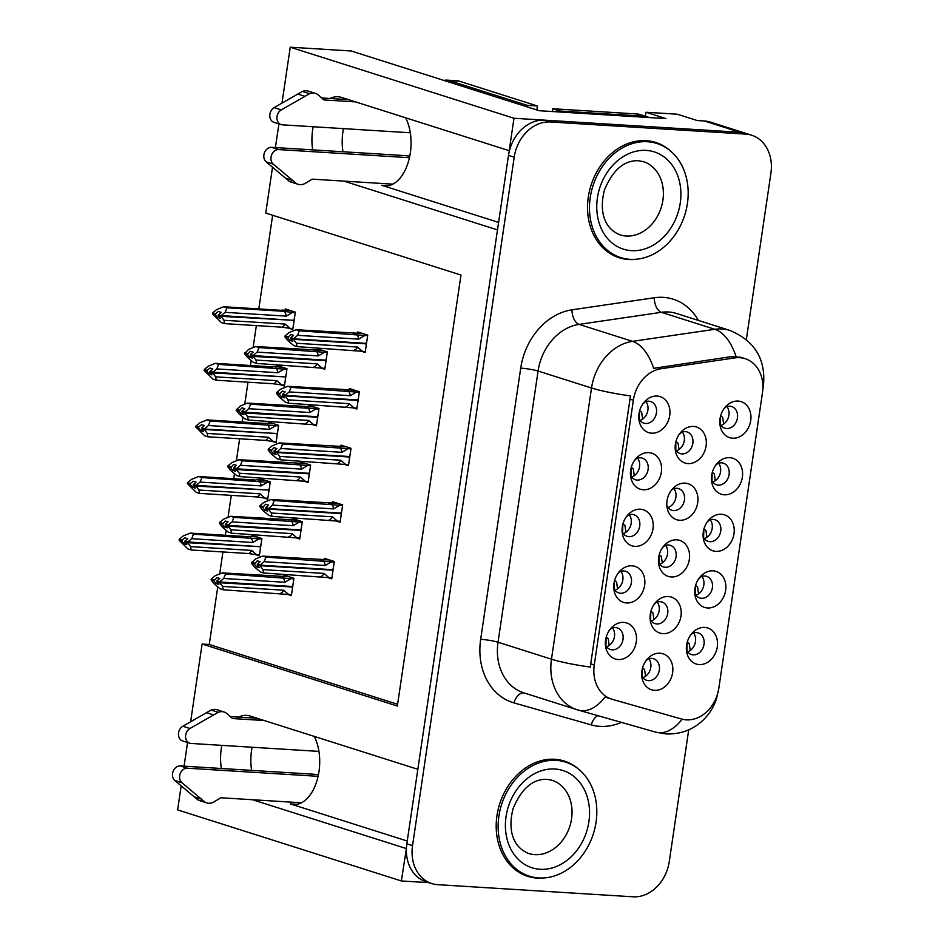 <?xml version="1.0" encoding="UTF-8"?>
<svg xmlns="http://www.w3.org/2000/svg" width="944" height="944" viewBox="0 0 944 944"><rect width="100%" height="100%" fill="white"/><g stroke="black" fill="none" stroke-linecap="round" stroke-linejoin="round"><path stroke-width="1.42" d="M314.258 736.414A40.321 23.447 93.6 0 1 318.978 771.531A40.321 23.447 93.6 0 1 293.678 804.536A40.321 23.447 93.6 0 1 290.327 803.899L407.253 841.033M498.597 222.406L381.671 185.284A40.321 23.447 -86.4 0 0 385.022 185.909A40.321 23.447 -86.4 0 0 410.321 152.916A40.321 23.447 -86.4 0 0 405.613 117.788M605.411 644.799A11.34 9.121 107.6 0 0 610.379 649.507A11.34 9.121 107.6 0 0 612.172 649.838A11.34 9.121 107.6 0 0 622.816 640.374A11.34 9.121 107.6 0 0 617.246 627.89A11.34 9.121 107.6 0 0 615.464 627.559A11.34 9.121 107.6 0 0 610.473 628.869M623.677 622.403A18.904 15.21 107.6 0 0 612.467 626.745A18.904 15.21 107.6 0 0 605.812 647.69A18.904 15.21 107.6 0 0 618.202 659.526A18.904 15.21 107.6 0 0 636.28 641.92A18.904 15.21 107.6 0 0 623.677 622.403M658.475 562.235A11.34 9.121 107.6 0 0 663.443 566.943A11.34 9.121 107.6 0 0 665.237 567.273A11.34 9.121 107.6 0 0 675.88 557.81A11.34 9.121 107.6 0 0 670.311 545.325A11.34 9.121 107.6 0 0 668.529 544.995A11.34 9.121 107.6 0 0 663.538 546.305M676.754 539.838A18.904 15.21 107.6 0 0 665.532 544.181A18.904 15.21 107.6 0 0 658.888 565.114A18.904 15.21 107.6 0 0 671.267 576.961A18.904 15.21 107.6 0 0 689.344 559.355A18.904 15.21 107.6 0 0 676.754 539.838M694.772 593.245A11.34 9.121 107.6 0 0 699.74 597.953A11.34 9.121 107.6 0 0 701.534 598.284A11.34 9.121 107.6 0 0 712.177 588.82A11.34 9.121 107.6 0 0 706.608 576.336A11.34 9.121 107.6 0 0 704.826 576.005A11.34 9.121 107.6 0 0 699.834 577.315M713.039 570.837A18.904 15.21 107.6 0 0 701.829 575.191A18.904 15.21 107.6 0 0 695.173 596.124A18.904 15.21 107.6 0 0 707.563 607.971A18.904 15.21 107.6 0 0 725.641 590.366A18.904 15.21 107.6 0 0 713.039 570.837M666.842 505.547A11.34 9.121 107.6 0 0 671.821 510.256A11.34 9.121 107.6 0 0 673.603 510.586A11.34 9.121 107.6 0 0 684.247 501.122A11.34 9.121 107.6 0 0 678.689 488.638A11.34 9.121 107.6 0 0 676.895 488.308A11.34 9.121 107.6 0 0 671.904 489.617M685.12 483.139A18.904 15.21 107.6 0 0 673.898 487.493A18.904 15.21 107.6 0 0 667.255 508.427A18.904 15.21 107.6 0 0 679.633 520.274A18.904 15.21 107.6 0 0 697.722 502.668A18.904 15.21 107.6 0 0 685.12 483.139M622.12 531.625A11.34 9.121 107.6 0 0 627.099 536.334A11.34 9.121 107.6 0 0 628.881 536.664A11.34 9.121 107.6 0 0 639.525 527.2A11.34 9.121 107.6 0 0 633.955 514.716A11.34 9.121 107.6 0 0 632.173 514.386A11.34 9.121 107.6 0 0 627.182 515.684M640.398 509.217A18.904 15.21 107.6 0 0 629.176 513.571A18.904 15.21 107.6 0 0 622.533 534.505A18.904 15.21 107.6 0 0 634.911 546.352A18.904 15.21 107.6 0 0 653 528.734A18.904 15.21 107.6 0 0 640.398 509.217M686.418 649.838A11.34 9.121 107.6 0 0 691.386 654.546A11.34 9.121 107.6 0 0 693.179 654.876A11.34 9.121 107.6 0 0 703.811 645.413A11.34 9.121 107.6 0 0 698.253 632.928A11.34 9.121 107.6 0 0 696.46 632.598A11.34 9.121 107.6 0 0 691.48 633.896M704.684 627.43A18.904 15.21 107.6 0 0 693.474 631.784A18.904 15.21 107.6 0 0 686.819 652.717A18.904 15.21 107.6 0 0 699.209 664.564A18.904 15.21 107.6 0 0 717.287 646.947A18.904 15.21 107.6 0 0 704.684 627.43M638.828 418.452A11.34 9.121 107.6 0 0 643.808 423.148A11.34 9.121 107.6 0 0 645.59 423.478A11.34 9.121 107.6 0 0 656.233 414.015A11.34 9.121 107.6 0 0 650.676 401.542A11.34 9.121 107.6 0 0 648.882 401.2A11.34 9.121 107.6 0 0 643.891 402.51M657.107 396.043A18.904 15.21 107.6 0 0 645.897 400.398A18.904 15.21 107.6 0 0 639.241 421.331A18.904 15.21 107.6 0 0 651.62 433.178A18.904 15.21 107.6 0 0 669.709 415.561A18.904 15.21 107.6 0 0 657.107 396.043M711.481 480.071A11.34 9.121 107.6 0 0 716.461 484.768A11.34 9.121 107.6 0 0 718.242 485.11A11.34 9.121 107.6 0 0 728.886 475.646A11.34 9.121 107.6 0 0 723.316 463.162A11.34 9.121 107.6 0 0 721.535 462.831A11.34 9.121 107.6 0 0 716.543 464.129M729.759 457.663A18.904 15.21 107.6 0 0 718.537 462.017A18.904 15.21 107.6 0 0 711.894 482.95A18.904 15.21 107.6 0 0 724.272 494.798A18.904 15.21 107.6 0 0 742.362 477.18A18.904 15.21 107.6 0 0 729.759 457.663M650.109 618.922A11.34 9.121 107.6 0 0 655.077 623.63A11.34 9.121 107.6 0 0 656.871 623.96A11.34 9.121 107.6 0 0 667.502 614.497A11.34 9.121 107.6 0 0 661.945 602.012A11.34 9.121 107.6 0 0 660.151 601.682A11.34 9.121 107.6 0 0 655.16 602.992M668.376 596.525A18.904 15.21 107.6 0 0 657.166 600.868A18.904 15.21 107.6 0 0 650.51 621.801A18.904 15.21 107.6 0 0 662.889 633.648A18.904 15.21 107.6 0 0 680.978 616.043A18.904 15.21 107.6 0 0 668.376 596.525M630.474 475.033A11.34 9.121 107.6 0 0 635.454 479.741A11.34 9.121 107.6 0 0 637.235 480.071A11.34 9.121 107.6 0 0 647.879 470.608A11.34 9.121 107.6 0 0 642.321 458.123A11.34 9.121 107.6 0 0 640.528 457.793A11.34 9.121 107.6 0 0 635.536 459.103M648.752 452.636A18.904 15.21 107.6 0 0 637.53 456.979A18.904 15.21 107.6 0 0 630.887 477.912A18.904 15.21 107.6 0 0 643.265 489.759A18.904 15.21 107.6 0 0 661.355 472.153A18.904 15.21 107.6 0 0 648.752 452.636M613.765 588.218A11.34 9.121 107.6 0 0 618.733 592.915A11.34 9.121 107.6 0 0 620.527 593.257A11.34 9.121 107.6 0 0 631.17 583.793A11.34 9.121 107.6 0 0 625.601 571.309A11.34 9.121 107.6 0 0 623.819 570.978A11.34 9.121 107.6 0 0 618.827 572.276M632.043 565.81A18.904 15.21 107.6 0 0 620.822 570.164A18.904 15.21 107.6 0 0 614.178 591.097A18.904 15.21 107.6 0 0 626.556 602.945A18.904 15.21 107.6 0 0 644.634 585.327A18.904 15.21 107.6 0 0 632.043 565.81M675.22 448.86A11.34 9.121 107.6 0 0 680.187 453.568A11.34 9.121 107.6 0 0 681.981 453.899A11.34 9.121 107.6 0 0 692.625 444.435A11.34 9.121 107.6 0 0 687.055 431.951A11.34 9.121 107.6 0 0 685.273 431.62A11.34 9.121 107.6 0 0 680.282 432.918M693.486 426.452A18.904 15.21 107.6 0 0 682.276 430.806A18.904 15.21 107.6 0 0 675.621 451.739A18.904 15.21 107.6 0 0 688.011 463.587A18.904 15.21 107.6 0 0 706.088 445.969A18.904 15.21 107.6 0 0 693.486 426.452M641.731 675.609A11.34 9.121 107.6 0 0 646.711 680.317A11.34 9.121 107.6 0 0 648.493 680.648A11.34 9.121 107.6 0 0 659.136 671.184A11.34 9.121 107.6 0 0 653.567 658.7A11.34 9.121 107.6 0 0 651.785 658.369A11.34 9.121 107.6 0 0 646.793 659.679M660.009 653.213A18.904 15.21 107.6 0 0 648.788 657.567A18.904 15.21 107.6 0 0 642.144 678.5A18.904 15.21 107.6 0 0 654.522 690.335A18.904 15.21 107.6 0 0 672.612 672.73A18.904 15.21 107.6 0 0 660.009 653.213M703.127 536.652A11.34 9.121 107.6 0 0 708.094 541.36A11.34 9.121 107.6 0 0 709.888 541.691A11.34 9.121 107.6 0 0 720.532 532.227A11.34 9.121 107.6 0 0 714.962 519.743A11.34 9.121 107.6 0 0 713.18 519.412A11.34 9.121 107.6 0 0 708.189 520.722M721.405 514.256A18.904 15.21 107.6 0 0 710.183 518.61A18.904 15.21 107.6 0 0 703.54 539.543A18.904 15.21 107.6 0 0 715.918 551.379A18.904 15.21 107.6 0 0 733.995 533.773A18.904 15.21 107.6 0 0 721.405 514.256M719.835 423.478A11.34 9.121 107.6 0 0 724.815 428.187A11.34 9.121 107.6 0 0 726.597 428.517A11.34 9.121 107.6 0 0 737.24 419.053A11.34 9.121 107.6 0 0 731.683 406.569A11.34 9.121 107.6 0 0 729.889 406.239A11.34 9.121 107.6 0 0 724.898 407.537M738.114 401.07A18.904 15.21 107.6 0 0 726.892 405.424A18.904 15.21 107.6 0 0 720.248 426.358A18.904 15.21 107.6 0 0 732.627 438.205A18.904 15.21 107.6 0 0 750.716 420.587A18.904 15.21 107.6 0 0 738.114 401.07M739.766 357.682A34.019 27.376 107.6 0 0 734.904 357.894L661.048 368.726A34.019 27.376 107.6 0 0 633.365 400.221L594.272 664.989A34.019 27.376 107.6 0 0 611.594 699.126A34.019 27.376 107.6 0 0 612.231 699.315L681.568 719.045A34.019 27.376 107.6 0 0 718.844 688.141L762.457 392.822A34.019 27.376 107.6 0 0 745.135 358.685A34.019 27.376 107.6 0 0 739.766 357.682M645.389 116.23L645.979 112.253L677.273 114.2L697.227 120.537L704.389 120.985A37.795 30.42 107.6 0 1 710.348 122.095L745.972 133.411A37.795 30.42 107.6 0 0 740.013 132.29L513.984 118.26L509.194 150.686L341.315 97.374A40.321 23.447 -86.4 0 0 337.964 96.736A40.321 23.447 -86.4 0 0 330.14 98.495M313.172 126.744A40.321 23.447 -86.4 0 0 312.688 149.872M343.451 128.62A40.321 23.447 -86.4 0 0 342.967 151.76M406.392 848.538L401.353 880.953L428.977 882.664M343.864 181.106L497.488 229.899L417.838 769.301L249.959 715.989A40.321 23.447 -86.4 0 0 246.608 715.363A40.321 23.447 -86.4 0 0 238.785 717.121M645.979 112.253L665.933 118.59L539.307 110.731L351.192 50.988L290.233 47.2L513.984 118.26M181.165 785.868L177.614 809.893L401.353 880.953M252.52 799.733L406.144 848.514M221.828 745.359A40.321 23.447 -86.4 0 0 221.344 768.499M190.629 721.735L202.099 644.032L397.341 706.041L460.991 275.058L265.748 213.061L272.509 167.253M275.412 147.559L278.917 123.888M281.985 103.108L290.233 47.2M184.068 766.174L187.561 742.515M217.734 587.085L209.261 644.481L202.099 644.032M272.651 215.244L258.809 308.924M256.355 325.597L253.157 347.239M251.163 360.738L250.455 365.517M248.001 382.178L244.803 403.82M242.809 417.319L242.101 422.098M239.634 438.771L236.448 460.412M234.454 473.912L233.746 478.691M231.28 495.364L228.094 517.005M226.1 530.504L225.392 535.283M222.926 551.957L219.728 573.586M726.963 406.604A11.34 9.121 -72.4 0 1 728.39 417.425A11.34 9.121 -72.4 0 1 720.98 425.425M710.242 519.79A11.34 9.121 -72.4 0 1 711.682 530.599A11.34 9.121 -72.4 0 1 704.271 538.611M648.847 658.747A11.34 9.121 -72.4 0 1 650.286 669.556A11.34 9.121 -72.4 0 1 642.876 677.568M682.335 431.986A11.34 9.121 -72.4 0 1 683.775 442.807A11.34 9.121 -72.4 0 1 676.364 450.807M620.881 571.344A11.34 9.121 -72.4 0 1 622.32 582.165A11.34 9.121 -72.4 0 1 614.91 590.165M637.601 458.159A11.34 9.121 -72.4 0 1 639.029 468.979A11.34 9.121 -72.4 0 1 631.619 476.991M657.225 602.06A11.34 9.121 -72.4 0 1 658.652 612.868A11.34 9.121 -72.4 0 1 651.242 620.881M718.596 463.197A11.34 9.121 -72.4 0 1 720.036 474.018A11.34 9.121 -72.4 0 1 712.626 482.018M645.956 401.578A11.34 9.121 -72.4 0 1 647.383 412.386A11.34 9.121 -72.4 0 1 639.973 420.399M693.533 632.964A11.34 9.121 -72.4 0 1 694.973 643.784A11.34 9.121 -72.4 0 1 687.551 651.785M629.235 514.751A11.34 9.121 -72.4 0 1 630.675 525.572A11.34 9.121 -72.4 0 1 623.264 533.572M673.969 488.673A11.34 9.121 -72.4 0 1 675.397 499.494A11.34 9.121 -72.4 0 1 667.986 507.506M701.888 576.371A11.34 9.121 -72.4 0 1 703.327 587.192A11.34 9.121 -72.4 0 1 695.917 595.192M665.591 545.361A11.34 9.121 -72.4 0 1 667.03 556.181A11.34 9.121 -72.4 0 1 659.62 564.193M612.526 627.937A11.34 9.121 -72.4 0 1 613.966 638.746A11.34 9.121 -72.4 0 1 606.555 646.758M209.261 644.481L397.601 704.295M263.718 497.96L267.718 499.234L270.267 481.9L260.296 478.738L260.107 479.989M272.073 441.379L276.073 442.642L278.633 425.307L268.651 422.145L268.462 423.408M280.427 384.786L284.427 386.049L286.988 368.726L277.005 365.552L276.828 366.815M288.793 328.193L292.782 329.468L295.342 312.134L285.359 308.971L285.182 310.222M255.364 554.553L259.352 555.815L261.913 538.493L251.942 535.319L251.753 536.581M295.743 537.75L299.732 539.024L302.292 521.69L292.31 518.527L292.133 519.778M304.098 481.169L308.086 482.431L310.647 465.109L300.676 461.935L300.487 463.197M312.452 424.576L316.441 425.838L319.001 408.516L309.03 405.342L308.841 406.604M320.807 367.983L324.807 369.257L327.356 351.923L317.385 348.761L317.196 350.012M287.377 594.342L291.377 595.605L293.938 578.283L283.955 575.108L283.778 576.371M336.111 520.958L340.111 522.221L342.672 504.898L332.689 501.724L332.5 502.987M344.466 464.365L348.466 465.628L351.026 448.306L341.044 445.131L340.867 446.394M352.832 407.773L356.82 409.047L359.381 391.713L349.41 388.55L349.221 389.801M361.186 351.18L365.175 352.454L367.735 335.12L357.764 331.958L357.575 333.22M327.757 577.539L331.757 578.814L334.306 561.479L324.335 558.317L324.146 559.568M251.611 770.375A40.321 23.447 93.6 0 1 252.095 747.247M670.889 151.335A60.475 48.675 107.6 0 0 655.702 142.438A60.475 48.675 107.6 0 0 646.18 140.668A60.475 48.675 107.6 0 0 589.422 191.136A60.475 48.675 107.6 0 0 619.099 257.712A60.475 48.675 107.6 0 0 628.633 259.482A60.475 48.675 107.6 0 0 636.634 259.199M616.279 256.697A60.475 48.675 107.6 0 0 620.267 257.417M579.545 769.962A60.475 48.675 107.6 0 0 564.359 761.065A60.475 48.675 107.6 0 0 554.824 759.283A60.475 48.675 107.6 0 0 498.078 809.763A60.475 48.675 107.6 0 0 527.743 876.327A60.475 48.675 107.6 0 0 537.278 878.109A60.475 48.675 107.6 0 0 545.29 877.826M524.935 875.324A60.475 48.675 107.6 0 0 528.923 876.044M594.272 664.989L590.72 663.856L590.425 667.089A44.097 5.168 -171.6 0 1 551.473 659.195L591.522 388.008A50.398 40.557 -72.4 0 1 632.527 341.35A44.097 24.367 81.7 0 1 653.637 368.337L731.022 356.655L740.379 357.221M746.362 339.462L770.918 173.141A37.795 30.42 107.6 0 0 751.672 135.216L745.972 133.411A37.795 30.42 107.6 0 0 740.013 132.29L544.664 120.159A37.795 30.42 107.6 0 0 508.497 155.382L406.84 843.818A37.795 30.42 107.6 0 0 426.086 881.743L431.786 883.56A37.795 30.42 107.6 0 0 437.733 884.67L633.094 896.8A37.795 30.42 107.6 0 0 669.261 861.577L688.719 729.83M590.72 663.856L630.474 395.914A44.097 5.168 8.4 0 1 591.522 388.008L538.08 371.039L498.031 642.215A50.398 40.557 107.6 0 0 523.684 692.79L577.126 709.758A50.398 40.557 -72.4 0 1 551.473 659.195L498.031 642.215A12.602 1.475 8.4 0 0 480.673 639.324L520.722 368.136A62.988 50.705 -72.4 0 1 571.981 309.821L654.275 297.749A62.988 50.705 -72.4 0 1 698.395 320.429M608.349 698.076L605.128 696.873A44.097 26.161 105.9 0 1 578.53 710.183A44.097 26.161 105.9 0 1 578.082 710.053A50.398 40.557 -72.4 0 1 577.126 709.758L655.797 732.166A44.097 26.161 105.9 0 0 682.134 719.186M751.672 135.216A37.795 30.42 107.6 0 0 745.713 134.107L550.364 121.977A37.795 30.42 107.6 0 0 514.197 157.2L412.54 845.623A37.795 30.42 107.6 0 0 431.786 883.56M565.149 761.973A60.475 48.675 107.6 0 0 561.468 760.262M656.493 143.346A60.475 48.675 107.6 0 0 652.823 141.647M609.199 645.436L608.231 638.651L606.225 637.106M611.511 628.326L609.553 630.073M259.246 564.901L257.181 565.043L259.246 567.651L256.402 566.742L258.644 566.884M332.618 572.937L332.795 570.2L260.072 565.68L262.928 569.61L263.6 572.973L260.332 571.934L254.373 566.896L251.482 563.226L254.337 564.134L256.402 566.742M333.492 567.002L332.866 569.704L260.143 565.185L257.299 564.288L260.119 561.715L257.275 560.807L254.337 564.134M334.223 562.046L265.948 557.125L262.668 556.087L321.066 559.403M319.91 559.65L329.409 559.922M331.887 577.893L263.6 572.973M265.948 557.125L264.096 561.68L260.143 565.185M260.19 564.925L257.334 564.028M257.228 564.783L260.072 565.68M332.795 570.2L330.837 569.574M257.181 565.043L260.037 565.94M331.356 561.869L325.232 565.48L264.096 561.68M325.232 565.48A8.567 4.98 -86.4 0 0 323.178 560.689M251.482 563.226L255.541 558.966L262.668 556.087M251.635 562.211L254.479 563.12M320.842 576.524A8.567 4.98 -86.4 0 0 324.063 573.409L262.928 569.61M329.019 577.704L324.063 573.409M605.918 645.814L606.083 637.625M642.51 668.057L644.563 669.461L645.531 676.246M644.563 669.461L642.545 667.915M645.873 660.883L647.832 659.136M642.227 676.6L642.404 668.446M216.023 583.545L218.866 584.454L216.813 581.834L219.657 582.743L222.548 586.401L283.684 590.201L288.64 594.508L223.232 589.776L219.952 588.737L214.005 583.687L211.114 580.029L213.958 580.926L216.023 583.545L218.265 583.687M288.64 594.508L291.507 594.685M293.855 578.849L225.569 573.928L222.288 572.89L215.173 575.769L211.255 579.014L211.114 580.029M222.288 572.89L289.029 576.725M279.53 576.442L288.923 576.69M225.569 573.928L223.716 578.483L219.81 581.728L216.955 580.82L219.751 578.507L216.896 577.61L213.958 580.926M293.124 583.793L292.487 586.507L219.775 581.988L216.955 580.82M292.239 589.74L292.416 587.003L219.657 582.743M222.548 586.401L223.232 589.776M283.684 590.201A8.567 4.98 93.6 0 1 280.462 593.328M214.111 579.911L211.255 579.014M290.988 578.672L284.852 582.283A8.567 4.98 -86.4 0 0 282.799 577.48M284.852 582.283L223.716 578.483M290.457 586.377L292.416 587.003M216.813 581.834L218.878 581.705M216.849 581.575L219.692 582.483M687.185 642.286L689.238 643.678L690.206 650.463M689.238 643.678L687.22 642.132M690.56 635.1L692.518 633.353M261.83 539.059L258.963 538.871L252.839 542.493L191.703 538.694L187.785 541.939L260.473 546.718L261.099 544.004M187.75 542.198L184.906 541.29L187.726 538.717L184.882 537.809L182.086 540.121L179.242 539.225L179.089 540.239L181.944 541.136L183.997 543.756L186.251 543.897M187.785 541.939L184.941 541.03M183.997 543.756L186.853 544.664L184.823 541.785L187.679 542.694L190.535 546.611L191.207 549.986L187.939 548.936L179.089 540.239M184.788 542.045L187.644 542.953M184.823 541.785L186.853 541.915M258.444 546.588L187.679 542.694M260.402 547.213L260.225 549.951M258.963 538.871L193.544 534.139L191.703 538.694M252.839 542.493A8.567 4.98 -86.4 0 0 250.785 537.691M248.673 536.416L257.016 536.935M247.505 536.652L190.275 533.1L183.148 535.98L179.242 539.225M193.544 534.139L190.275 533.1M182.086 540.121L181.944 541.136M190.535 546.611L251.67 550.411A8.567 4.98 93.6 0 1 248.449 553.538L191.207 549.986M251.67 550.411L256.626 554.718L248.449 553.538M256.626 554.718L259.494 554.895M686.913 650.817L687.079 642.663M355.569 101.893L323.91 99.934L318.553 95.155A12.602 10.136 107.6 0 0 315.508 93.409A12.602 10.136 107.6 0 0 309.573 93.692L281.3 109.882A8.048 6.478 -72.4 0 0 276.922 117.799A8.048 6.478 -72.4 0 0 281.123 124.596A8.048 6.478 -72.4 0 0 282.386 124.832L410.298 132.774M649.26 117.552A25.193 20.284 107.6 0 0 647.643 116.95A25.193 20.284 107.6 0 0 643.678 116.206L559.804 111.003A25.193 20.284 -72.4 0 1 559.709 111.994M647.643 116.95L640.528 114.684A25.193 20.284 107.6 0 0 636.551 113.953L552.688 108.737L559.804 111.003M552.334 111.534A25.193 20.284 107.6 0 0 552.688 108.737M526.953 106.802A25.193 14.656 93.6 0 1 527.141 105.327L537.372 105.964A25.193 14.656 -86.4 0 0 536.971 109.988M537.372 105.964L459.28 81.16A25.193 14.656 -86.4 0 0 457.191 80.771L446.96 80.134A25.193 14.656 -86.4 0 0 444.01 80.464M527.141 105.327L449.049 80.535A25.193 14.656 -86.4 0 0 446.96 80.134M409.436 157.707L278.728 149.589A8.048 6.478 -72.4 0 0 271.553 155.052A8.048 6.478 -72.4 0 0 273.288 164.126L296.31 183.502A12.602 10.136 107.6 0 0 298.009 184.257A12.602 10.136 107.6 0 0 305.561 183.171L312.204 179.148L392.857 184.151M296.31 183.502L289.183 181.236L266.161 161.872A8.048 6.478 107.6 0 1 264.438 152.786A8.048 6.478 107.6 0 1 271.601 147.323L403.666 155.524A12.602 1.475 -171.6 0 1 409.767 156.149M289.183 181.236A12.602 10.136 107.6 0 0 290.882 182.003L298.009 184.257M292.428 180.363L285.3 178.109M321.715 97.975L348.442 99.627M315.508 93.409L308.381 91.143A12.602 10.136 107.6 0 0 302.446 91.426L274.173 107.616A8.048 6.478 107.6 0 0 269.795 115.546A8.048 6.478 107.6 0 0 273.996 122.331L281.123 124.596M302.446 91.426L309.573 93.692M297.726 94.034L304.841 96.288M617.553 588.844L616.585 582.059L614.579 580.513M619.866 571.734L617.907 573.48M267.612 508.309L265.535 508.45L267.6 511.058L264.757 510.161L266.999 510.291M340.973 516.344L341.15 513.607L268.426 509.099L271.282 513.017L271.966 516.38L268.686 515.341L262.727 510.303L259.836 506.633L262.692 507.542L264.757 510.161M341.858 510.409L341.221 513.111L268.497 508.604L265.653 507.695L268.485 505.123L265.63 504.214L262.692 507.542M342.589 505.453L274.303 500.544L271.022 499.506L329.421 502.822M328.264 503.058L337.763 503.341M340.241 521.3L271.966 516.38M274.303 500.544L272.45 505.099L268.497 508.604M268.544 508.344L265.689 507.435M265.583 508.191L268.426 509.099M341.15 513.607L339.191 512.993M265.535 508.45L268.391 509.359M339.722 505.276L333.586 508.899L272.45 505.099M333.586 508.899A8.567 4.98 -86.4 0 0 331.533 504.096M259.836 506.633L259.989 505.618L263.907 502.385L271.022 499.506M259.989 505.618L262.845 506.527M329.196 519.943A8.567 4.98 -86.4 0 0 332.418 516.816L271.282 513.017M337.374 521.123L332.418 516.816M614.273 589.221L614.438 581.044M625.907 532.263L624.952 525.466L622.934 523.92M628.22 515.141L626.261 516.899M275.967 451.728L273.902 451.857L275.955 454.477L273.111 453.568L275.353 453.71M349.327 459.763L349.504 457.026L276.781 452.506L279.636 456.424L280.321 459.799L277.04 458.749L271.093 453.71L268.202 450.052L271.046 450.949L273.111 453.568M350.212 453.816L349.575 456.53L276.863 452.011L274.008 451.102L276.84 448.53L273.984 447.621L271.046 450.949M350.944 448.872L282.657 443.951L279.377 442.913L337.775 446.229M336.772 446.394L346.118 446.748M348.596 464.708L280.321 459.799M282.657 443.951L280.805 448.506L276.863 452.011M276.899 451.751L274.043 450.843M273.937 451.598L276.781 452.506M349.504 457.026L347.545 456.4M273.902 451.857L276.745 452.766M348.076 448.683L341.94 452.306L280.805 448.506M341.94 452.306A8.567 4.98 -86.4 0 0 339.887 447.503M268.202 450.052L268.344 449.037L272.261 445.792L279.377 442.913M268.344 449.037L271.199 449.934M337.551 463.351A8.567 4.98 -86.4 0 0 340.772 460.224L279.636 456.424M345.74 464.531L340.772 460.224M622.627 532.628L622.792 524.451M634.274 475.67L633.306 468.885L631.288 467.339M636.575 458.56L634.616 460.306M284.321 395.135L282.256 395.265L284.321 397.884L281.465 396.976L283.707 397.117M357.693 403.171L357.859 400.433L285.147 395.914L287.991 399.843L288.675 403.206L285.395 402.168L279.448 397.129L276.557 393.459L279.4 394.368L281.465 396.976M358.567 397.223L357.941 399.937L285.218 395.418L282.362 394.509L285.194 391.937L282.339 391.04L279.4 394.368M359.298 392.279L291.012 387.359L287.743 386.32L346.141 389.636M344.973 389.872L354.472 390.155M356.962 408.115L288.675 403.206M291.012 387.359L289.171 391.913L285.218 395.418M285.253 395.158L282.409 394.25M282.291 395.005L285.147 395.914M357.859 400.433L355.912 399.808M282.256 395.265L285.1 396.173M356.431 392.102L350.307 395.713L289.171 391.913M350.307 395.713A8.567 4.98 -86.4 0 0 348.253 390.922M276.557 393.459L276.698 392.444L280.616 389.199L287.743 386.32M276.698 392.444L279.554 393.353M345.905 406.758A8.567 4.98 -86.4 0 0 349.127 403.643L287.991 399.843M354.094 407.938L349.127 403.643M630.993 476.047L631.147 467.858M642.628 419.077L641.66 412.292L639.643 410.746M644.929 401.967L643.678 403.348M292.675 338.542L290.61 338.684L292.675 341.291L289.82 340.383L292.074 340.524M366.048 346.578L366.225 343.84L293.501 339.321L296.357 343.25L297.03 346.613L293.761 345.575L287.802 340.536L284.911 336.866L287.755 337.775L289.82 340.383M366.921 340.642L366.296 343.345L293.572 338.825L290.717 337.928L293.549 335.356L290.705 334.447L287.755 337.775M367.653 335.686L299.366 330.778L296.097 329.727L354.496 333.055M353.327 333.291L362.826 333.562M365.316 351.534L297.03 346.613M299.366 330.778L297.525 335.332L293.572 338.825M293.608 338.566L290.764 337.669M290.646 338.424L293.501 339.321M366.225 343.84L364.266 343.227M290.61 338.684L293.466 339.58M364.785 335.509L358.661 339.12L297.525 335.332M358.661 339.12A8.567 4.98 -86.4 0 0 356.608 334.329M284.911 336.866L285.064 335.852L288.97 332.618L296.097 329.727M285.064 335.852L287.908 336.76M354.26 350.165A8.567 4.98 -86.4 0 0 357.493 347.05L296.357 343.25M362.449 351.357L357.493 347.05M639.348 419.455L639.501 411.277M650.853 611.464L652.918 612.868L653.909 619.547M652.918 612.868L650.888 611.311M654.145 604.337L656.245 602.425M650.628 619.96L650.746 611.842M224.377 526.953L227.233 527.861L225.168 525.242L228.011 526.15L230.902 529.82L292.038 533.62L297.006 537.915L231.587 533.183L228.306 532.145L222.359 527.106L219.468 523.436L222.312 524.345L224.377 526.953L226.619 527.094M297.006 537.915L299.873 538.104M302.21 522.256L233.923 517.336L230.655 516.297L223.527 519.176L219.61 522.421L219.468 523.436M230.655 516.297L297.384 520.132M288.038 519.778L297.289 520.097M233.923 517.336L232.071 521.89L228.165 525.135L225.309 524.227L228.106 521.926L225.25 521.017L222.312 524.345M301.478 527.2L300.853 529.914L228.129 525.395L225.309 524.227M300.605 533.148L300.77 530.41L228.011 526.15M230.902 529.82L231.587 533.183M292.038 533.62A8.567 4.98 93.6 0 1 288.817 536.735M222.465 523.33L219.61 522.421M299.342 522.079L293.218 525.69A8.567 4.98 -86.4 0 0 291.165 520.899M293.218 525.69L232.071 521.89M298.823 529.785L300.77 530.41M225.168 525.242L227.233 525.112M225.203 524.982L228.059 525.891M659.195 554.871L661.272 556.276L662.299 562.848M661.272 556.276L659.242 554.718M662.417 547.791L664.659 545.715M659.03 563.32L659.101 555.249M232.731 470.372L235.587 471.268L233.522 468.661L236.366 469.557L239.269 473.227L300.404 477.027L305.36 481.334L239.941 476.59L236.673 475.552L230.714 470.513L227.823 466.843L230.666 467.752L232.731 470.372L234.985 470.501M305.36 481.334L308.228 481.511M310.564 465.663L242.278 460.755L239.009 459.704L231.882 462.595L227.976 465.829L227.823 466.843M239.009 459.704L305.738 463.551M296.239 463.268L305.644 463.516M242.278 460.755L240.437 465.309L236.519 468.543L233.675 467.646L236.46 465.333L233.616 464.424L230.666 467.752M309.833 470.619L309.207 473.322L236.484 468.814L233.675 467.646M308.959 476.555L309.125 473.817L236.366 469.557M239.269 473.227L239.941 476.59M300.404 477.027A8.567 4.98 93.6 0 1 297.171 480.154M230.82 466.737L227.976 465.829M307.697 465.486L301.573 469.109A8.567 4.98 -86.4 0 0 299.519 464.306M301.573 469.109L240.437 465.309M307.178 473.204L309.125 473.817M233.522 468.661L235.587 468.519M233.557 468.401L236.413 469.298M241.086 413.779L243.941 414.687L241.876 412.068L244.732 412.976L247.623 416.634L308.759 420.434L313.715 424.741L248.296 420.009L245.027 418.959L239.068 413.92L236.177 410.262L239.033 411.159L241.086 413.779L243.34 413.92M313.715 424.741L316.582 424.918M318.919 409.071L250.632 404.162L247.363 403.123L240.236 406.003L236.177 410.262M247.363 403.123L314.104 406.958M304.593 406.675L313.998 406.923M250.632 404.162L248.791 408.717L244.874 411.962L242.03 411.053L244.815 408.74L241.971 407.832L239.033 411.159M318.187 414.027L317.562 416.741L244.838 412.221L242.03 411.053M317.314 419.974L317.491 417.236L244.732 412.976M247.623 416.634L248.296 420.009M308.759 420.434A8.567 4.98 93.6 0 1 305.537 423.561M239.174 410.144L236.33 409.248M316.051 408.894L309.927 412.516A8.567 4.98 -86.4 0 0 307.874 407.714M309.927 412.516L248.791 408.717M315.532 416.611L317.491 417.236M241.876 412.068L243.941 411.938M241.912 411.808L244.767 412.717M675.892 441.674L677.981 443.102L679.066 449.45M677.981 443.102L675.928 441.521M678.972 434.688L681.462 432.317M675.821 450.028L675.798 442.04M249.452 357.186L252.296 358.095L250.231 355.475L253.086 356.384L255.977 360.053L317.113 363.841L322.069 368.148L256.65 363.416L253.381 362.378L247.422 357.339L244.531 353.67L247.387 354.578L249.452 357.186L251.694 357.328M322.069 368.148L324.937 368.325M327.273 352.49L258.998 347.569L255.718 346.531L248.591 349.41L244.531 353.67M255.718 346.531L322.459 350.366M313.101 350.012L322.352 350.33M258.998 347.569L257.146 352.124L253.24 355.369L250.384 354.46L253.169 352.147L250.325 351.251L247.387 354.578M326.541 357.434L325.916 360.148L253.193 355.628L250.384 354.46M325.668 363.381L325.845 360.643L253.086 356.384M255.977 360.053L256.65 363.416M317.113 363.841A8.567 4.98 93.6 0 1 313.892 366.968M247.529 353.563L244.685 352.655M324.406 352.313L318.281 355.923A8.567 4.98 -86.4 0 0 316.228 351.133M318.281 355.923L257.146 352.124M323.886 360.018L325.845 360.643M250.231 355.475L252.296 355.345M250.278 355.215L253.122 356.124M695.539 585.693L697.592 587.085L698.56 593.882M697.592 587.085L695.586 585.54M698.914 578.519L700.873 576.76M270.185 482.467L267.317 482.29L261.193 485.9L200.057 482.101L196.14 485.346L268.828 490.125L269.453 487.411M196.104 485.605L193.26 484.697L196.081 482.124L193.237 481.228L190.44 483.54L187.596 482.632L187.443 483.647L190.299 484.555L192.352 487.163L194.606 487.305M196.14 485.346L193.296 484.437M192.352 487.163L195.207 488.072L193.19 485.192L196.033 486.101L198.889 490.03L199.562 493.393L196.293 492.355L187.443 483.647M193.142 485.452L195.998 486.361M193.19 485.192L195.207 485.322M266.798 489.995L196.033 486.101M268.757 490.62L268.58 493.358M267.317 482.29L201.91 477.546L200.057 482.101M261.193 485.9A8.567 4.98 -86.4 0 0 259.14 481.11M257.028 479.823L265.37 480.343M255.871 480.059L198.629 476.508L191.502 479.387L187.596 482.632M201.91 477.546L198.629 476.508M190.44 483.54L190.299 484.555M198.889 490.03L260.025 493.83A8.567 4.98 93.6 0 1 256.803 496.945L199.562 493.393M260.025 493.83L264.981 498.125L256.803 496.945M264.981 498.125L267.848 498.302M695.268 594.224L695.433 586.082M703.894 529.1L705.947 530.504L706.914 537.289M705.947 530.504L703.941 528.959M707.268 521.926L709.227 520.179M278.539 425.874L275.683 425.697L269.547 429.319L208.412 425.52L204.459 429.013L277.182 433.532L277.819 430.83M204.459 429.013L201.615 428.116L204.447 425.543L201.591 424.635L198.806 426.948L195.951 426.039L195.797 427.054L198.653 427.962L200.718 430.582L202.96 430.712M204.506 428.753L201.65 427.856M200.718 430.582L203.562 431.479L201.544 428.611L204.388 429.508L207.243 433.438L207.916 436.801L204.647 435.762L195.797 427.054M201.497 428.871L204.352 429.768M201.544 428.611L203.574 428.729M275.152 433.414L204.388 429.508M277.111 434.028L276.934 436.765M275.683 425.697L210.264 420.965L208.412 425.52M269.547 429.319A8.567 4.98 -86.4 0 0 267.494 424.517M265.382 423.242L273.725 423.762M195.951 426.039L199.868 422.806L206.984 419.915L264.367 423.396M210.264 420.965L206.984 419.915M198.806 426.948L198.653 427.962M207.243 433.438L268.379 437.237A8.567 4.98 93.6 0 1 265.158 440.364L207.916 436.801M268.379 437.237L273.335 441.544L265.158 440.364M273.335 441.544L276.203 441.721M703.622 537.643L703.799 529.49M712.26 472.507L714.313 473.912L715.281 480.697M714.313 473.912L712.295 472.366M715.623 465.333L717.582 463.587M286.905 369.281L284.038 369.104L277.902 372.727L216.766 368.927L212.86 372.172L285.536 376.951L286.174 374.237M212.825 372.432L209.969 371.523L212.801 368.951L209.946 368.042L207.161 370.355L204.305 369.458L204.164 370.473L207.007 371.37L209.072 373.989L211.314 374.131M212.86 372.172L210.005 371.263M209.072 373.989L211.916 374.898L209.898 372.019L212.742 372.927L215.598 376.845L216.282 380.208L213.002 379.169L204.164 370.473M209.863 372.278L212.707 373.187M209.898 372.019L211.928 372.148M283.507 376.821L212.742 372.927M285.466 377.447L285.289 380.172M284.038 369.104L218.619 364.372L216.766 368.927M277.902 372.727A8.567 4.98 -86.4 0 0 275.849 367.924M273.736 366.65L282.079 367.169M272.58 366.886L215.338 363.334L208.223 366.213L204.305 369.458M218.619 364.372L215.338 363.334M207.161 370.355L207.007 371.37M215.598 376.845L276.734 380.644A8.567 4.98 93.6 0 1 273.512 383.771L216.282 380.208M276.734 380.644L281.69 384.951L273.512 383.771M281.69 384.951L284.557 385.128M711.977 481.051L712.154 472.897M720.614 415.926L722.667 417.319L723.635 424.104M722.667 417.319L720.65 415.773M723.989 408.752L725.936 406.994M295.26 312.7L292.392 312.523L286.268 316.134L225.12 312.334L221.215 315.579L293.891 320.358L294.528 317.644M221.179 315.839L218.324 314.93L221.156 312.358L218.3 311.461L215.515 313.774L212.66 312.865L212.518 313.88L215.362 314.789L217.427 317.396L219.669 317.538M221.215 315.579L218.359 314.671M217.427 317.396L220.282 318.305L218.253 315.426L221.108 316.334L223.952 320.264L224.637 323.627L221.356 322.588L212.518 313.88M218.217 315.685L221.061 316.594M218.253 315.426L220.282 315.556M291.873 320.228L221.108 316.334M293.82 320.854L293.655 323.591M292.392 312.523L284.215 311.331L226.973 307.779L225.12 312.334M286.268 316.134A8.567 4.98 -86.4 0 0 284.215 311.331M282.091 310.057L290.433 310.576M280.934 310.293L223.704 306.741L216.577 309.62L212.66 312.865M226.973 307.779L223.704 306.741M215.515 313.774L215.362 314.789M223.952 320.264L285.088 324.052A8.567 4.98 93.6 0 1 281.867 327.179L224.637 323.627M285.088 324.052L290.056 328.359L281.867 327.179M290.056 328.359L292.923 328.536M720.331 424.458L720.508 416.316M630.144 259.317A59.838 48.168 107.6 0 0 686.312 209.367A59.838 48.168 107.6 0 0 656.941 143.488A59.838 48.168 107.6 0 0 647.513 141.73A59.838 48.168 107.6 0 0 591.345 191.679A59.838 48.168 107.6 0 0 620.715 257.559A59.838 48.168 107.6 0 0 630.144 259.317M656.941 143.488L651.242 141.683A59.838 48.168 107.6 0 0 648.127 140.833M611.972 254.644A59.838 48.168 107.6 0 0 615.016 255.753L620.715 257.559M264.214 720.52L232.554 718.549L227.209 713.782A12.602 10.136 107.6 0 0 224.153 712.024A12.602 10.136 107.6 0 0 218.229 712.319L189.945 728.497A8.048 6.478 -72.4 0 0 185.567 736.426A8.048 6.478 -72.4 0 0 189.768 743.211A8.048 6.478 -72.4 0 0 191.042 743.447L318.954 751.4M318.093 776.322L187.384 768.204A8.048 6.478 -72.4 0 0 180.21 773.667A8.048 6.478 -72.4 0 0 181.944 782.753L204.966 802.129A12.602 10.136 107.6 0 0 206.665 802.884A12.602 10.136 107.6 0 0 214.205 801.786L220.861 797.763L301.502 802.778M204.966 802.129L197.839 799.863L174.817 780.487A8.048 6.478 107.6 0 1 173.082 771.413A8.048 6.478 107.6 0 1 180.257 765.938L312.311 774.151A12.602 1.475 -171.6 0 1 318.423 774.776M197.839 799.863A12.602 10.136 107.6 0 0 199.538 800.618L206.665 802.884M201.084 798.99L193.957 796.724M230.36 716.59L257.087 718.254M224.153 712.024L217.026 709.77A12.602 10.136 107.6 0 0 211.102 710.053L182.829 726.243A8.048 6.478 107.6 0 0 178.44 734.161A8.048 6.478 107.6 0 0 182.64 740.957L189.768 743.211M211.102 710.053L218.229 712.319M206.37 712.649L213.497 714.915M538.8 877.944A59.838 48.168 107.6 0 0 594.956 827.994A59.838 48.168 107.6 0 0 565.586 762.115A59.838 48.168 107.6 0 0 556.158 760.357A59.838 48.168 107.6 0 0 500.001 810.306A59.838 48.168 107.6 0 0 529.36 876.185A59.838 48.168 107.6 0 0 538.8 877.944M565.586 762.115L559.886 760.298A59.838 48.168 107.6 0 0 556.771 759.448M520.628 873.271A59.838 48.168 107.6 0 0 523.66 874.38L529.36 876.185M290.327 803.899L297.077 804.323M381.671 185.284L388.432 185.697M734.904 357.894L731.022 356.655M704.389 120.985L745.713 134.107M661.048 368.726L657.166 367.487M633.365 400.221L629.813 399.088M621.376 722.372A62.988 50.705 -72.4 0 1 599.947 726.361A62.988 50.705 -72.4 0 1 591.204 724.874L513.937 702.891A62.988 50.705 -72.4 0 1 480.673 639.324M571.981 309.821A12.602 6.962 -98.3 0 0 579.085 324.382L632.527 341.35L714.82 329.291A50.398 40.557 -72.4 0 1 722.03 328.972A50.398 40.557 -72.4 0 1 729.972 330.459L676.529 313.479A50.398 40.557 107.6 0 0 668.588 312.004A50.398 40.557 107.6 0 0 661.378 312.311L579.085 324.382A50.398 40.557 107.6 0 0 538.08 371.039A12.602 1.475 8.4 0 0 520.722 368.136M736.013 356.502A44.097 24.367 81.7 0 0 714.82 329.291L661.378 312.311A12.602 6.962 -98.3 0 1 654.275 297.749M762.787 389.778L763.46 385.246A44.097 5.168 -171.6 0 1 762.882 385.919M550.364 121.977L544.664 120.159M514.197 157.2L508.497 155.382M412.54 845.623L406.84 843.818M524.286 692.979A12.602 7.469 -74.1 0 0 513.937 702.891M597.682 715.635A12.602 7.469 -74.1 0 0 591.204 724.874M606.178 637.247L608.231 638.651M636.551 113.953L643.678 116.206M449.049 80.535L459.28 81.16M278.728 149.589L271.601 147.323M281.3 109.882L274.173 107.616M273.288 164.126L266.161 161.872M614.532 580.654L616.585 582.059M622.898 524.062L624.952 525.466M631.253 467.481L633.306 468.885M639.607 410.888L641.66 412.292M646.227 150.403A51.023 41.064 -72.4 0 1 680.246 203.102A51.023 41.064 -72.4 0 1 631.43 250.656A51.023 41.064 -72.4 0 1 597.41 197.957A51.023 41.064 -72.4 0 1 646.227 150.403M626.132 236.012A38.421 30.928 107.6 0 0 662.192 203.939A38.421 30.928 107.6 0 0 643.336 161.636L638.321 160.716C624.185 160.22 612.916 169.92 604.514 189.827C599.275 209.58 603.122 228.106 620.066 234.891A38.421 30.928 107.6 0 0 626.132 236.012M187.384 768.204L180.257 765.938M189.945 728.497L182.829 726.243M181.944 782.753L174.817 780.487M554.883 769.018A51.023 41.064 -72.4 0 1 588.903 821.717A51.023 41.064 -72.4 0 1 540.074 869.282A51.023 41.064 -72.4 0 1 506.055 816.572A51.023 41.064 -72.4 0 1 554.883 769.018M534.776 854.639A38.421 30.928 107.6 0 0 570.837 822.566A38.421 30.928 107.6 0 0 551.98 780.263L546.977 779.331C532.841 778.835 521.56 788.535 513.158 808.442C507.919 828.195 511.766 846.733 528.723 853.506A38.421 30.928 107.6 0 0 534.776 854.639M611.594 699.126L607.676 697.876M745.135 358.685L740.379 357.174M655.797 732.166L666.004 733.913C680.27 734.467 692.566 729.96 702.855 720.402C709.31 714.219 713.865 706.903 716.543 698.489L718.384 690.465M763.46 385.246C765.844 359.098 754.681 340.831 729.972 330.459M320.972 559.379L329.303 559.898M248.579 536.381L256.91 536.9M329.326 502.786L337.657 503.305M337.692 446.193L346.011 446.713M346.047 389.612L354.378 390.12M354.401 333.02L362.732 333.539M643.678 403.359L642.982 403.713M256.933 479.8L265.264 480.307M265.288 423.207L273.618 423.726M273.654 366.614L281.973 367.133M282.008 310.021L290.327 310.541"/></g></svg>
